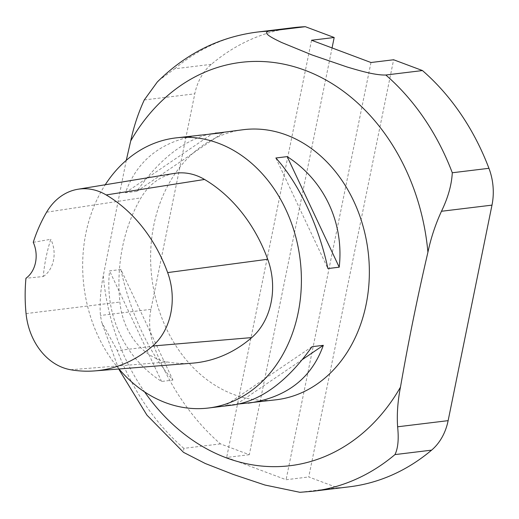 <?xml version="1.0" encoding="UTF-8"?>
<svg xmlns="http://www.w3.org/2000/svg" width="519" height="519" viewBox="0 0 519 519"><rect width="100%" height="100%" fill="white"/><g stroke="black" fill="none" stroke-linecap="round" stroke-linejoin="round"><path stroke-width="0.39" stroke-dasharray="2.6 1.95" d="M332.063 47.936L249.302 454.702L220.471 443.901A231.266 185.186 83.1 0 1 153.994 346.16A54.417 43.57 83.1 0 1 150.938 309.33L194.787 93.809A54.417 43.57 83.1 0 1 211.33 64.324A231.266 185.186 83.1 0 1 293.546 27.656M349.384 486.809A231.266 185.186 83.1 0 1 337.577 487.769L308.747 476.967L393.623 59.763M276.406 399.753A136.043 108.932 83.1 0 1 151.846 277.86A136.043 108.932 83.1 0 1 243.56 129.666M119.007 368.983A136.043 108.932 83.1 0 1 105.234 184.758M239.577 403.918L225.531 405.404L233.407 404.982M200.561 134.895C162.304 140.441 137.269 159.729 125.462 192.744L136.789 191.368C159.145 159.638 183.278 140.571 209.209 134.155M120.888 269.51L109.567 270.886C104.611 315.254 124.625 357.779 161.591 381.459L172.918 380.077C149.894 354.711 129.88 312.179 120.888 269.51L172.918 380.077M249.302 454.702L226.654 457.46L286.092 479.725L308.747 476.967M299.904 492.304L337.577 487.769M220.471 443.901L183.823 448.358L183.531 452.36M311.536 40.248L226.654 457.46M370.975 62.514L286.092 479.725M211.33 64.324L174.689 68.78L159.138 80.186M126.273 160.332L103.275 275.81C100.511 289.939 99.564 303.161 100.42 315.481L101.724 322.403L117.346 350.617L153.994 346.16M192.302 363.17A152.365 122.004 83.1 0 1 167.442 361.996A65.297 52.289 83.1 0 1 119.863 302.064A152.365 122.004 83.1 0 1 140.986 197.862A65.297 52.289 83.1 0 1 174.41 173.385M33.255 242.315L50.817 239.285A149.024 119.325 -96.9 0 0 43.252 276.536L25.95 278.268M43.252 276.536A27.209 21.785 -96.9 0 0 50.817 239.285M125.462 192.744L211.927 134.045M136.789 191.368L223.254 132.669M275.861 157.997L327.891 268.563M311.99 346.711L225.531 405.404M302.454 359.492L236.852 404.029M161.591 381.459L109.567 270.886M174.689 68.78A231.266 185.186 83.1 0 1 256.899 32.113M183.823 448.358A231.266 185.186 83.1 0 1 117.346 350.617M312.736 491.266A231.266 185.186 83.1 0 1 300.936 492.226M103.275 275.81A203.163 162.681 -96.9 0 0 144.593 391.897M144.269 99.953L194.787 93.809M150.938 309.33L100.42 315.481M70.649 369.749L167.442 361.996M26.06 313.586L119.863 302.064M46.613 212.187L140.986 197.862M118.702 369.009L101.737 322.403"/><path stroke-width="0.78" d="M334.184 37.498L311.536 40.248L370.975 62.514L393.623 59.763L422.46 70.558L385.818 75.015C374.867 75.359 358.454 70.363 346.984 66.957L312.094 54.988L281.473 42.428C273.5 38.542 261.732 32.976 268.706 31.153A231.266 185.186 83.1 0 0 256.899 32.113L293.546 27.656A231.266 185.186 83.1 0 1 305.347 26.696L334.184 37.498L332.063 47.936M422.46 70.558A231.266 185.186 83.1 0 1 488.937 168.305A54.417 43.57 83.1 0 1 491.986 205.128L448.137 420.649A54.417 43.57 83.1 0 1 431.594 450.142A231.266 185.186 83.1 0 1 349.384 486.809L312.736 491.266A231.266 185.186 83.1 0 0 394.953 454.599C398.021 448.422 398.91 439.158 397.619 426.793C396.769 414.402 397.716 401.181 400.473 387.129C408.258 342.293 417.406 297.335 427.916 252.247C430.906 238.085 435.428 224.429 441.468 211.272C448.033 197.733 451.64 184.894 452.289 172.762L488.937 168.305M209.209 134.155L243.56 129.666A136.043 108.932 83.1 0 1 286.378 134.979A136.043 108.932 83.1 0 1 369.243 278.275A136.043 108.932 83.1 0 1 276.406 399.753L239.577 403.918M105.234 184.758A136.043 108.932 83.1 0 1 175.61 137.931A136.043 108.932 83.1 0 1 218.428 143.244A136.043 108.932 83.1 0 1 301.286 286.54A136.043 108.932 83.1 0 1 208.456 408.018A136.043 108.932 83.1 0 1 119.007 368.983M208.456 408.018L233.407 404.982C261.31 400.694 287.507 381.27 311.99 346.711L323.318 345.33C311.51 378.351 286.482 397.632 248.218 403.179M215.372 133.091L223.254 132.669L175.61 137.931M339.218 267.188L327.891 268.563C318.9 225.895 298.892 183.369 275.861 157.997L287.189 156.621C324.161 180.294 344.168 222.82 339.218 267.188L287.189 156.621M118.702 369.009L146.929 415.129L183.538 452.36L205.252 463.493L233.42 474.489L264.943 485.031L299.904 492.304L312.736 491.266M268.706 31.153L305.347 26.696M159.138 80.186L157.361 81.905L144.269 99.953C138.203 113.194 133.688 126.85 130.717 140.928L126.273 160.332M77.941 189.247L174.41 173.385A65.297 52.289 83.1 0 1 204.551 179.464A152.365 122.004 83.1 0 1 267.713 259.26A65.297 52.289 83.1 0 1 251.728 337.59A152.365 122.004 83.1 0 1 192.302 363.17L94.847 370.897A148.265 118.721 83.1 0 1 70.649 369.749A61.197 49 83.1 0 1 26.06 313.586A148.265 118.721 83.1 0 1 25.95 278.268A27.209 21.785 83.1 0 0 33.255 242.315A148.265 118.721 83.1 0 1 46.613 212.187A61.197 49 83.1 0 1 77.941 189.247A61.197 49 83.1 0 1 106.187 194.943A148.265 118.721 83.1 0 1 167.65 272.592A61.197 49 83.1 0 1 152.67 346.004A148.265 118.721 83.1 0 1 94.847 370.897M323.318 345.33L302.454 359.492M385.818 75.015A231.266 185.186 83.1 0 1 452.289 172.762M427.916 252.247A203.163 162.681 -96.9 0 0 305.01 70.292A203.163 162.681 -96.9 0 0 130.717 140.928M431.594 450.142L394.953 454.599M144.593 391.897A203.163 162.681 -96.9 0 0 400.473 387.129M491.986 205.128L441.468 211.272M397.619 426.793L448.137 420.649M106.187 194.943L204.551 179.464M167.65 272.592L267.713 259.26M152.67 346.004L251.728 337.59M256.899 32.113C218.94 37.115 185.77 53.717 157.38 81.924"/></g></svg>
